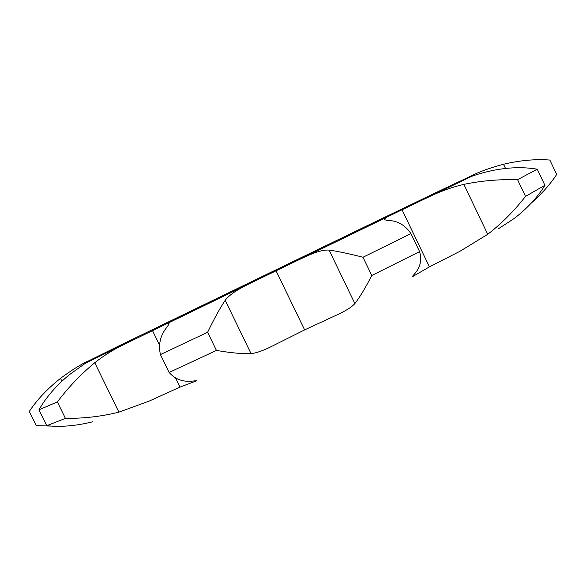 <?xml version="1.0" encoding="UTF-8"?>
<svg xmlns="http://www.w3.org/2000/svg" width="586" height="586" viewBox="0 0 586 586"><rect width="100%" height="100%" fill="white"/><g stroke="black" fill="none" stroke-linecap="round" stroke-linejoin="round"><path stroke-width="0.88" d="M498.723 228.569L514.068 218.578C527.275 208.411 537.56 197.321 544.914 185.308L525.525 196.369C514.112 211.011 501.513 223.662 487.735 234.297L459.842 251.343L429.435 266.857L402.033 209.781L85.703 363.027L96.001 357.387L88.933 360.727C81.425 364.001 71.953 369.876 60.512 378.344C47.371 388.789 36.962 399.828 29.3 411.453L36.266 425.641L52.059 426.11M525.525 196.369L517.57 179.69C498.935 179.221 481.033 180.781 463.856 184.37C453.029 186.883 441.99 190.758 430.739 196.002L402.04 209.781L429.435 266.857L412.046 276.929L415.196 273.113C420.462 266.901 421.927 259.737 419.605 251.614L410.962 233.616C405.593 225.698 398.59 221.34 389.946 220.541C386.555 220.336 384.709 219.948 384.401 219.384L386.057 217.67M419.605 251.614L371.773 275.493C365.268 288.173 359.636 297.527 354.874 303.563C351.607 307.291 344.868 311.43 334.65 315.971L304.625 329.889L274.585 344.927C264.381 350.223 256.536 353.116 251.05 353.614C242.553 353.973 231.016 352.919 216.439 350.428L207.62 332.269C214.293 318.476 220.153 307.833 225.207 300.318C228.84 295.403 236.165 290.253 247.175 284.877M216.439 350.428L169.127 372.454C174.804 378.922 182.085 381.838 190.97 381.215L196.925 380.688L180.019 387.097L149.137 401.117L118.899 412.141C101.759 416.434 83.937 418.514 65.427 418.375L57.362 401.923C68.562 387.119 81.022 374.058 94.756 362.741C103.48 355.856 113.252 349.688 124.078 344.246M88.933 360.727L120.511 345.125M152.419 330.438L159.641 345.264L152.426 330.431M276.057 270.82L304.625 329.889L276.057 270.82M531.48 202.873C541.735 193.82 550.144 184.348 556.7 174.452L549.844 160.051C535.567 158.945 520.126 160.344 503.513 164.248C489.559 168.028 478.725 171.962 471.012 176.049L462.94 180.027L471.657 176.357L430.739 196.002M443.324 189.102L471.012 176.049M365.085 226.694L443.206 189.146M120.467 345.147L365.679 226.408M320.33 248.596L209.707 302.244L320.33 248.596M115.75 348.729L116.226 348.34M200.515 306.244L199.899 306.537M92.691 421.774C76.334 425.897 61.01 427.209 46.741 425.707L38.94 409.819C46.243 397.088 56.454 385.332 69.58 374.557L85.703 363.027M46.741 425.707L65.427 418.375M175.5 377.809L180.027 387.097L175.485 377.802M169.127 372.454L160.425 354.589C158.345 345.125 160.051 336.591 165.552 328.988C168.057 325.728 169.208 323.824 168.98 323.267L167.362 323.384M304.625 329.889L276.065 270.82M371.773 275.493L362.99 257.247C348.619 253.599 337.324 251.218 329.105 250.105C323.545 249.629 315.385 251.965 304.625 257.108M517.57 179.69L537.23 169.193C522.998 166.776 507.666 167.303 491.244 170.775C483.157 172.621 476.623 174.482 471.657 176.357M38.94 409.819L57.362 401.923M160.425 354.589L207.62 332.269M362.99 257.247L410.962 233.616M544.914 185.308L537.23 169.193M93.804 358.493L133.842 339.382M164.834 324.498L253.716 281.639M298.208 260.133L388.818 216.227M421.166 200.507L464.639 179.25M61.918 381.208L60.512 378.344M118.899 412.141L94.756 362.741M251.05 353.614L225.207 300.318M354.874 303.563L329.105 250.105M487.735 234.297L463.856 184.37M505.506 168.424L503.513 164.248"/></g></svg>
